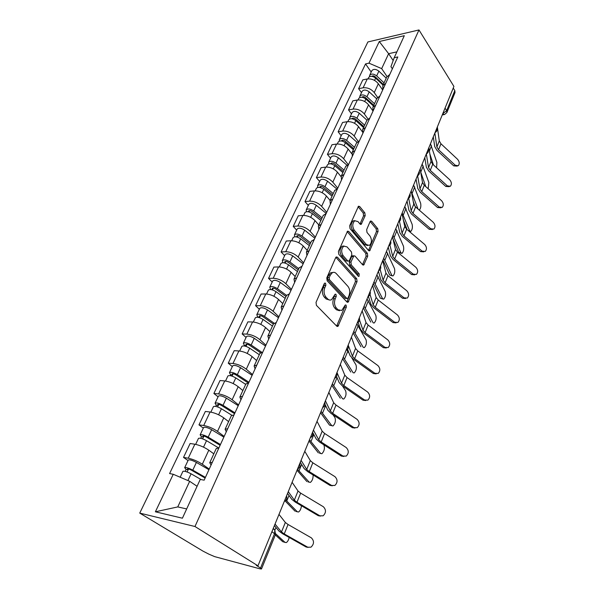 <?xml version="1.0" encoding="UTF-8"?>
<svg xmlns="http://www.w3.org/2000/svg" width="599" height="599" viewBox="0 0 599 599"><rect width="100%" height="100%" fill="white"/><g stroke="black" fill="none" stroke-linecap="round" stroke-linejoin="round"><path stroke-width="0.9" d="M325.586 283.26L324.71 283.087L324.261 283.634L316.032 302.375L316.414 305.348L336.773 326.193L337.926 326.403L346.342 307.122L346.095 305.123L345.294 304.958L341.729 310.492L338.023 309.765L336.376 308.036C334.377 305.453 333.995 302.36 335.223 298.759L336.241 296.378L335.987 294.349L335.148 294.176L331.561 299.68C330.199 300.391 328.911 300.136 327.683 298.923L325.991 297.149C323.932 294.498 323.535 291.354 324.8 287.722L325.849 285.326L325.586 283.26M365.18 215.685L364.851 212.87L359.692 206.535L358.487 206.206L349.666 225.748L350.018 228.623L368.572 250.517L369.688 250.801L378.066 231.454L377.744 228.698L371.732 221.316L370.594 221.001L370.062 221.66L366.663 229.634L366.992 232.434L370.032 236.088C372.061 239.772 371.859 242.872 369.426 245.388L366.423 244.617L354.241 230.181C352.13 226.452 352.309 223.307 354.773 220.746L357.977 221.585L360.014 224.041L361.19 224.348L365.18 215.685L363.571 215.812L363.234 212.997L358.067 206.67L359.692 206.535M418.986 29.95L453.915 86.421L257.974 565.815L194.974 526.506L418.986 29.95L367.883 41.952L139.747 513.103L203.054 551.162L208.879 554.157L214.674 556.636L259.921 568.825L261.493 568.968L260.55 568.024L274.604 533.477L274.791 529.913L273.256 528.415M337.492 257.226L336.249 256.949L335.65 257.682L326.792 277.854L327.166 280.804L346.941 302.001L348.079 302.233L357.049 281.575L356.712 278.752L337.492 257.226L335.874 257.293M338.42 251.378L347.547 231.169L348.768 231.469L367.389 253.332L367.726 256.117L363.713 265.028L362.59 264.758L355.05 256.087L353.882 255.81L350.932 262.062L351.284 264.915L359.213 273.885L359.026 276.379L358.239 276.199L338.779 254.283L338.42 251.378M453.241 88.06L454.813 90.591L455.03 92.516L446.974 112.35M257.974 565.815L256.282 565.366L260.55 568.024M194.974 526.506L139.747 513.103M211.065 465.049L209.74 462.713L212.308 462.331M213.821 453.825L208.804 450.193C204.304 447.191 199.662 445.199 194.862 444.226L188.258 458.22C193.065 459.261 197.745 461.267 202.312 464.232L209.223 469.084M188.258 458.22L183.519 457.411L188.026 460.541M218.89 447.947L216.209 448.621M194.862 444.226L190.13 443.5L183.519 457.411M226.28 431.804L225.089 429.273L227.702 428.697M203.323 428.105L198.973 424.863L203.705 425.492C208.489 426.383 213.087 428.352 217.504 431.4L224.168 436.424M234.037 414.845L231.304 415.728M228.601 421.621L223.764 417.87C219.406 414.785 214.846 412.831 210.077 412.007L205.345 411.453L198.973 424.863M240.94 399.758L239.877 397.047L242.528 396.298M218.073 396.815L213.88 393.483L218.598 393.94C223.36 394.681 227.875 396.613 232.15 399.743L238.582 404.924M248.637 382.941L245.852 384.034M242.857 390.555L238.185 386.692C233.969 383.532 229.484 381.608 224.745 380.927L220.028 380.537L213.88 393.483M255.077 368.857L254.133 365.982L256.821 365.061M232.315 366.618L228.256 363.189L232.974 363.496C237.698 364.102 242.138 366.004 246.279 369.201L252.486 374.517M262.714 352.182L259.884 353.455M256.619 360.561L252.104 356.6C248.023 353.373 243.621 351.486 238.896 350.939L234.194 350.692L228.256 363.189M268.726 339.034L267.888 336.009L270.606 334.931M246.062 337.454L242.146 333.942L246.848 334.107C251.55 334.579 255.908 336.451 259.921 339.708L265.926 345.159M276.289 322.502L273.429 323.947M269.917 331.599L265.552 327.541C261.591 324.254 257.263 322.397 252.568 321.97L247.881 321.873L242.146 333.942M281.904 310.237L281.171 307.07L283.911 305.849M259.352 309.271L255.563 305.685L260.251 305.707C264.923 306.067 269.206 307.908 273.099 311.225L278.902 316.796M289.407 293.847L286.502 295.449M282.758 303.603L278.542 299.463C274.694 296.123 270.441 294.296 265.784 293.989L261.112 294.019L255.563 305.685M294.633 282.414L293.997 279.112L296.767 277.756M272.201 282.017L268.539 278.37L273.204 278.265C277.846 278.513 282.062 280.317 285.843 283.686L291.451 289.362M302.068 266.158L299.141 267.91M295.187 276.528L291.099 272.313C287.37 268.921 283.185 267.132 278.55 266.929L273.9 267.079L268.539 278.37M306.943 255.511L306.403 252.089L309.189 250.614M284.637 255.653L281.088 251.947L285.73 251.722C290.35 251.865 294.491 253.639 298.16 257.053L303.596 262.834M314.318 239.398L311.36 241.292M307.205 250.337L303.251 246.047C299.627 242.617 295.509 240.85 290.912 240.753L286.277 241.023L281.088 251.947M318.855 229.492L318.391 225.958L321.199 224.363M296.67 230.136L293.233 226.37L297.853 226.033C302.443 226.078 306.516 227.83 310.08 231.281L315.351 237.144M326.163 213.521L323.175 215.535M318.84 224.977L315.014 220.627C311.487 217.16 307.444 215.423 302.869 215.415L298.257 215.797L293.233 226.37M330.378 204.304L329.997 200.665L332.819 198.973M308.32 205.42L304.996 201.601L309.593 201.159C314.153 201.114 318.159 202.844 321.626 206.333L326.732 212.278M337.619 188.475L334.616 190.609M330.116 200.418L326.403 196.015C322.973 192.504 318.99 190.796 314.453 190.879L309.855 191.358L304.996 201.601M341.535 179.917L341.235 176.181L344.066 174.391M319.619 181.467L316.384 177.611L320.967 177.072C325.489 176.937 329.435 178.637 332.812 182.163L337.754 188.176M348.715 164.223L345.69 166.462M341.041 176.623L337.432 172.16C334.1 168.626 330.184 166.941 325.669 167.106L321.101 167.683L316.384 177.611M352.347 156.287L352.115 152.468L354.96 150.581M330.566 158.248L327.428 154.355L331.988 153.726C336.481 153.509 340.367 155.178 343.646 158.735L348.109 164.388M359.467 140.728L356.427 143.071M351.748 153.696L348.131 149.039C344.889 145.475 341.026 143.812 336.548 144.06L332.003 144.726L327.428 154.355M362.829 133.375L362.665 129.481L365.517 127.512M341.183 135.733L338.143 131.795L342.673 131.084C347.135 130.792 350.962 132.439 354.159 136.018L358.112 141.237M369.882 117.966L366.835 120.399M362.29 131.69L358.509 126.621C355.349 123.027 351.546 121.387 347.098 121.709L342.576 122.458L338.143 131.795M372.997 111.159L372.892 107.199L375.753 105.139M351.486 113.885L348.536 109.917L353.043 109.115C357.468 108.763 361.242 110.381 364.349 113.982L367.936 118.902M379.983 95.885L376.928 98.408M372.833 110.785L368.572 104.862C365.495 101.246 361.751 99.636 357.333 100.026L352.833 100.849L348.536 109.917M382.858 89.61L382.813 85.575L385.674 83.448M361.489 92.673L358.621 88.674L363.099 87.806C367.501 87.379 371.215 88.974 374.248 92.598L377.572 97.323M389.784 74.463L386.714 77.069M382.679 89.992L378.343 83.74C375.348 80.109 371.657 78.521 367.269 78.971L362.799 79.877L358.621 88.674M197.086 486.283L189.673 481.304L177.761 506.919L186.671 508.933M396.882 51.873L388.624 53.685L381.675 68.63L368.977 63.165L379.279 41.526L404.318 35.693L394.187 57.729L397.803 56.95L204.147 480.173L200.238 479.432L182.41 518.202L155.381 511.793L173.246 474.273L189.673 481.304M368.977 63.165L365.547 63.906L169.592 473.577L173.246 474.273M393.169 60.544L388.624 53.685L379.279 41.526M392.367 68.825L390.945 66.699L394.187 57.729M381.675 68.63L387.006 76.477M371.2 72.067L365.547 63.906M155.381 511.793L177.761 506.919M324.216 283.731L324.201 285.349L323.153 287.745C321.888 291.369 322.284 294.506 324.344 297.156L325.991 297.149M329.285 299.957L326.036 298.931L324.344 297.156M339.498 310.731L336.383 309.75L334.736 308.028C332.737 305.445 332.348 302.353 333.576 298.759L334.639 294.858M336.645 326.058L344.71 307.115L344.769 305.685M346.836 301.889L355.432 281.605L355.087 278.782L335.867 257.308M329.203 277.651L329.465 279.711L346.769 298.347L347.57 298.512L348.019 297.958L349.06 295.494C350.235 291.99 349.861 288.943 347.937 286.367L336.241 273.548C335.006 272.268 333.695 271.991 332.303 272.717L330.296 275.158L329.203 277.651L327.556 277.689L327.818 279.74L329.465 279.711M346.978 298.512L345.136 298.347L327.818 279.74M332.864 272.463L330.663 272.762L328.656 275.196L330.296 275.158M327.556 277.689L328.656 275.196M348.768 231.469L347.135 231.573L365.779 253.399L367.389 253.332M362.515 264.668L366.109 256.185L365.779 253.399M353.028 255.848L351.673 256.597L349.307 262.122L349.651 264.968L357.588 273.923L359.213 273.885M357.873 275.78L357.588 273.923M347.053 246.893L343.804 246.129C341.205 248.795 341.003 252.007 343.197 255.773L347.675 260.835L348.858 261.112L349.449 260.378L351.83 254.845L351.486 251.992L347.053 246.893M344.043 246.009L342.171 246.211C339.573 248.87 339.371 252.082 341.557 255.84L343.197 255.773M348.064 261.142L346.042 260.902L341.557 255.84M359.999 224.019L363.571 215.812M354.922 220.664L353.148 220.866C350.685 223.427 350.505 226.564 352.616 230.286L354.241 230.181M367.674 245.545L364.806 244.699L352.616 230.286M368.505 250.434L376.464 231.558L376.142 228.803L370.16 221.473M283.552 541.99L286.3 542.589C287.61 541.766 288.576 540.051 289.197 537.453M205.12 478.047L191.328 470.133C189.374 469.122 188.071 468.725 187.427 468.957L188.116 469.781L186.102 469.414L184.657 467.684L188.236 460.099M205.42 477.396L192.788 470.148C188.715 468.029 186.004 467.205 184.657 467.684M208.939 469.706L196.39 462.421C192.339 460.302 189.636 459.493 188.281 460.002M187.09 471.975L188.505 468.965M201.242 479.619L191.081 473.816C186.993 471.698 184.275 470.874 182.935 471.331L182.897 471.42M185.181 471.376L186.102 469.414M275.33 534.9L282.773 541.751M275.727 533.814L285.109 542.484M307.736 547.209L310.963 547.179C314.205 544.049 314.333 540.934 311.353 537.842L288.044 524.484L284.248 533.941L307.736 547.209L306.126 547.014L308.133 547.404M275.031 524.073L281.508 531.949L284.248 533.941M278.992 514.391L285.334 522.47L288.044 524.484M274.417 525.585L278.969 531.088L282.676 533.776L306.126 547.014M295.943 511.434L298.549 512.01C300.121 510.887 301.087 508.806 301.462 505.766M220.11 445.282L206.707 437.225C204.798 436.199 203.51 435.84 202.844 436.132L203.488 437.023L201.474 436.731L200.126 434.874L203.57 427.581M220.454 444.533L208.182 437.143C204.199 435.009 201.519 434.253 200.126 434.874M223.846 437.12L211.649 429.7C207.696 427.566 205.023 426.817 203.623 427.469M202.627 438.85L203.93 436.079M218.62 447.925L206.528 440.684C202.544 438.55 199.856 437.787 198.471 438.386L198.419 438.49M200.74 438.296L201.474 436.731M285.124 500.951L295.022 511.164M285.948 500.165L297.344 511.846M307.931 481.851L310.402 482.405C312.296 480.817 313.202 478.346 313.112 474.97M234.568 413.684L221.533 405.486C219.668 404.46 218.395 404.123 217.707 404.482L218.306 405.433L216.299 405.209L215.048 403.232L218.358 396.216M234.958 412.838L223.023 405.328C219.137 403.179 216.479 402.483 215.048 403.232M238.23 405.68L226.37 398.148C222.506 395.999 219.855 395.31 218.418 396.089M217.602 406.923L218.8 404.37M231.731 415.189L221.428 408.743C217.534 406.594 214.876 405.89 213.446 406.624L213.394 406.743M215.73 406.407L216.299 405.209M297.022 470.267L306.89 481.566M297.471 469.167L309.181 482.195M319.529 453.188L321.873 453.743C324.239 451.264 324.935 448.411 323.969 445.184L323.52 444.608M248.166 382.948L235.841 374.869C234.022 373.836 232.756 373.529 232.053 373.941L232.607 374.944L230.6 374.787L229.447 372.698L232.629 365.944M248.952 382.252L237.339 374.63C233.543 372.473 230.915 371.829 229.447 372.698M252.112 375.341L240.566 367.704C236.8 365.54 234.172 364.911 232.697 365.809M232.053 376.12L233.153 373.776M245.687 384.386L235.804 377.924C232 375.768 229.365 375.116 227.897 375.977L227.837 376.105M230.203 375.64L230.6 374.787M308.979 441.021L318.376 452.896M309.473 439.801L320.652 453.48M319.866 515.814L323.123 515.806C326.163 512.781 326.245 509.764 323.37 506.754L300.638 493.119L296.969 502.261L319.866 515.814L318.256 515.694L320.458 516.091M288.284 491.644L294.334 500.18L296.969 502.261M292.11 482.3L298.025 491.015L300.638 493.119M287.565 493.411L291.818 499.364L295.397 502.172L318.256 515.694M331.599 485.445L334.871 485.46C337.731 482.547 337.769 479.619 334.983 476.677L312.82 462.795L309.271 471.63L331.599 485.445L329.989 485.4L332.363 485.789M301.087 460.332L306.725 469.466L309.271 471.63M304.779 451.302L310.297 460.601L312.82 462.795M300.271 462.323L304.24 468.695L307.691 471.623L329.989 485.4M342.957 456.049L346.229 456.094C348.925 453.293 348.925 450.448 346.237 447.565L324.606 433.459L321.169 442.01L342.957 456.049L341.34 456.079L343.871 456.46M313.457 430.067L318.713 439.763L321.169 442.01M317.021 421.337L322.172 431.19L324.606 433.459M312.551 432.276L316.257 439.037L319.589 442.069L341.34 456.079M321.094 411.378L331.764 425.657L329.51 425.118L332.984 425.971C335.23 423.605 335.897 420.82 334.976 417.615L332.932 414.695M260.498 352.691L249.648 345.301C247.874 344.268 246.623 343.983 245.904 344.455L246.414 345.503L244.422 345.413L243.344 343.227L246.414 336.713M261.793 352.257L251.153 345.002C247.454 342.83 244.849 342.239 243.344 343.227M265.522 346.042L254.276 338.308C250.592 336.136 247.993 335.56 246.481 336.563M246.002 346.387L247.013 344.238M259.3 354.72L249.671 348.176C245.957 346.012 243.351 345.413 241.854 346.387L241.786 346.529M244.167 345.945L244.422 345.413M320.547 412.711L329.51 425.118M342.621 398.799L343.751 399.046C345.885 396.793 346.522 394.075 345.653 390.885L342.463 385.913M273.361 324.074L262.991 316.744C261.254 315.703 260.018 315.441 259.285 315.965L259.756 317.058L257.772 317.021L256.776 314.745L259.734 308.463M274.05 323.131L264.511 316.377C260.887 314.198 258.311 313.659 256.776 314.745M278.475 317.725L267.521 309.908C263.919 307.729 261.351 307.197 259.809 308.305M259.472 317.672L260.393 315.703M272.455 326.058L263.073 319.447C259.442 317.275 256.866 316.729 255.331 317.799L255.256 317.957M331.764 385.277L340.307 398.185M332.348 383.847L342.538 398.679M336.458 376.734L336.825 377.175M353.949 427.596L357.221 427.664C359.767 424.961 359.737 422.198 357.124 419.375L336.009 405.059L332.685 413.34L353.949 427.596L352.339 427.686L355.005 428.06M325.414 400.806L330.311 411.019L332.685 413.34M328.866 392.367L333.658 402.723L336.009 405.059M325.047 404.482L327.885 410.337L331.097 413.467L352.339 427.686M364.604 400.02L367.868 400.125C370.272 397.519 370.204 394.831 367.681 392.06L347.053 377.557L343.833 385.576L364.604 400.02L362.994 400.177L365.772 400.536M336.982 372.503L341.535 383.195L343.833 385.576M340.322 364.327L344.784 375.154L347.053 377.557M336.556 376.546L339.139 382.551L342.246 385.771L362.994 400.177M353.125 372.72L354.196 372.945C356.225 370.788 356.832 368.123 356.008 364.956L351.898 358.015M286 296.542L275.892 289.137C274.192 288.097 272.972 287.857 272.216 288.426L272.657 289.557L271.025 289.572M286.532 295.389L277.412 288.703C273.87 286.524 271.317 286.03 269.752 287.213L270.628 289.527M291.009 290.343L280.332 282.451C276.805 280.272 274.26 279.785 272.687 280.991L272.612 281.156M272.493 289.916L273.331 288.112M285.169 298.354L276.027 291.676C272.478 289.497 269.924 288.995 268.359 290.171L268.285 290.335M342.628 358.696L350.774 372.061M343.249 357.169L352.983 372.518M346.769 349.809L349.224 353.5M363.316 347.42L364.327 347.607C366.259 345.548 366.835 342.942 366.056 339.798L356.877 323.827M298.227 269.902L288.366 262.437C286.704 261.389 285.491 261.171 284.727 261.785L285.139 262.954L284.72 262.968M298.781 268.689L289.894 261.95C286.427 259.764 283.904 259.315 282.309 260.587L282.87 262.706M303.124 263.852L292.716 255.893C289.265 253.714 286.749 253.272 285.146 254.568L285.064 254.74M285.079 263.073L285.85 261.434M297.463 271.557L288.553 264.818C285.079 262.639 282.548 262.182 280.961 263.448L280.879 263.62M353.163 332.924L360.935 346.716M353.822 331.299L363.121 347.135M373.214 322.854L374.158 323.018C376 321.049 376.546 318.496 375.813 315.366L367.045 298.961M310.057 244.122L300.436 236.598C298.811 235.549 297.613 235.355 296.834 236.006L297.074 237.047M310.641 242.85L301.971 236.058C298.579 233.872 296.078 233.46 294.461 234.815L294.805 236.785M314.857 238.215L304.696 230.196C301.327 228.017 298.826 227.613 297.209 228.983L297.126 229.17M309.369 245.62L300.668 238.836C297.276 236.65 294.768 236.238 293.158 237.586L293.068 237.766M363.376 307.923L370.796 322.112M364.08 306.216L372.967 322.494M382.813 298.998L380.372 298.212L383.704 299.141C385.457 297.246 385.988 294.745 385.284 291.638L376.906 274.829M321.513 219.152L312.124 211.582C310.537 210.534 309.346 210.354 308.56 211.043L308.605 211.844M322.127 217.826L313.659 210.99C310.342 208.804 307.864 208.43 306.224 209.86L306.418 211.709M326.223 213.379L316.302 205.315C313 203.128 310.529 202.762 308.889 204.214L308.799 204.409M320.892 220.514L312.401 213.678C309.077 211.492 306.598 211.118 304.966 212.548L304.876 212.735M373.297 283.656L380.372 298.212M374.023 281.874L382.521 298.564M392.143 275.817L389.679 274.993L392.974 275.937C394.651 274.125 395.153 271.669 394.494 268.577L386.482 251.4M332.617 194.952L323.453 187.345C321.888 186.296 320.712 186.139 319.918 186.858L319.866 187.465M333.254 193.582L324.98 186.708C321.73 184.522 319.282 184.185 317.627 185.69L317.695 187.442M336.578 188.767L327.548 181.212C324.314 179.026 321.865 178.697 320.203 180.217L320.113 180.419M332.056 196.187L323.767 189.314C320.51 187.128 318.054 186.791 316.399 188.288L316.309 188.483M382.926 260.101L389.679 274.993M383.689 258.236L391.806 275.308M401.21 253.28L398.724 252.426L400.836 252.711L401.989 253.392C403.584 251.647 404.07 249.236 403.449 246.167L395.782 228.638M343.384 171.501L334.422 163.856C332.894 162.808 331.734 162.666 330.925 163.422L330.835 163.849M344.036 170.079L335.957 163.175C332.774 160.989 330.349 160.689 328.671 162.262L328.656 163.924M346.799 165.032L338.442 157.844C335.275 155.665 332.849 155.366 331.172 156.953L331.082 157.163M342.875 172.602L334.781 165.706C331.584 163.52 329.158 163.213 327.488 164.777L327.391 164.98M392.959 238.821L398.724 252.426M393.071 235.28L400.836 252.711M402.184 212.982L409.611 230.735L410.749 231.461C412.277 229.784 412.741 227.425 412.149 224.37L404.819 206.52M353.822 148.754L345.061 141.079C343.564 140.031 342.411 139.904 341.602 140.69L341.512 140.967M354.496 147.287L346.604 140.361C343.482 138.174 341.071 137.905 339.386 139.545L339.296 141.132M356.937 142.188L349.007 135.187C345.9 133.008 343.504 132.746 341.812 134.393L341.715 134.603M353.68 149.069L352.639 147.721M353.373 149.735L345.458 142.809C342.329 140.63 339.918 140.353 338.233 141.985L338.136 142.195M403.382 220.043L407.193 229.664M419.27 210.129C420.73 208.512 421.179 206.191 420.618 203.166L413.61 185.024M363.952 126.681L355.387 118.984C353.919 117.936 352.774 117.823 351.965 118.639L351.898 118.782M364.641 125.176L356.922 118.22C353.859 116.041 351.478 115.802 349.779 117.501L349.636 119.021M366.94 120.167L359.265 113.211C356.218 111.032 353.837 110.8 352.137 112.507L352.032 112.724M363.668 127.295L361.751 124.704M363.548 127.557L355.813 120.601C352.744 118.422 350.363 118.183 348.663 119.867L348.558 120.085M413.258 201.564L415.077 206.453M411.348 191.687L418.035 209.058M374.929 373.304L378.179 373.432C380.447 370.916 380.358 368.295 377.909 365.577L357.76 350.909L354.638 358.681L374.929 373.304L373.319 373.514L376.194 373.858M348.184 345.099L352.414 356.233L354.638 358.681M351.418 337.185L355.559 348.446L357.76 350.909M347.54 349.12L350.041 355.634L353.051 358.936L373.319 373.514M384.94 347.39L388.167 347.555C390.323 345.121 390.211 342.568 387.83 339.895L368.13 325.077L365.105 332.617L384.94 347.39L383.33 347.652L386.295 347.982M359.535 320.053L362.957 330.109L365.105 332.617M362.163 310.896L366.004 322.562L368.13 325.077M358.135 322.352L360.613 329.54L363.518 332.917L383.33 347.652M394.651 322.247L397.856 322.449C399.9 320.098 399.773 317.605 397.459 314.977L378.194 300.024L375.259 307.339L394.651 322.247L393.049 322.569L396.081 322.876M370.04 294.498L373.177 304.779L375.259 307.339M372.578 285.416L376.135 297.456L378.194 300.024M368.392 296.273L370.863 304.24L373.679 307.691L393.049 322.569M404.078 297.845L407.26 298.077C409.199 295.809 409.05 293.375 406.803 290.785L387.957 275.72L385.112 282.81L404.078 297.845L402.476 298.212L405.568 298.512M380.155 269.49L383.098 280.205L385.112 282.81M382.671 260.715L385.966 273.099L387.957 275.72M378.418 271.13L380.799 279.703L383.532 283.215L402.476 298.212M413.235 274.155L416.387 274.424C418.229 272.223 418.065 269.849 415.886 267.296L397.436 252.119L394.674 259.008L413.235 274.155L411.64 274.567L414.77 274.844M389.942 245.111L392.719 256.357L394.674 259.008M392.465 236.755L395.505 249.454L397.436 252.119M388.249 247.08L390.451 255.878L393.094 259.457L411.64 274.567M422.13 251.138L425.245 251.438C427.005 249.311 426.825 246.983 424.698 244.474L406.646 229.2L403.958 235.886L422.13 251.138L420.535 251.587L423.748 251.865M399.436 221.368L402.064 233.198L403.958 235.886M401.974 213.499L404.767 226.497L406.646 229.2M397.788 223.741L399.818 232.749L402.378 236.38L420.535 251.587M430.771 228.766L433.856 229.103C435.533 227.036 435.338 224.767 433.272 222.289L415.586 206.932L412.973 213.431L430.771 228.766L429.184 229.26L432.493 229.522M408.66 198.276L411.146 210.706L412.973 213.431M411.199 190.924L413.767 204.192L415.586 206.932M407.05 201.077L408.922 210.286L411.401 213.963L429.184 229.26M439.172 207.014L442.227 207.389C443.822 205.39 443.619 203.166 441.605 200.717L424.279 185.293L421.741 191.605L439.172 207.014L437.592 207.546L440.984 207.801M417.623 175.814L419.966 188.85L421.741 191.605M420.161 168.993L422.52 182.515L424.279 185.293M416.043 179.064L417.765 188.453L420.176 192.174L437.592 207.546M428.165 188.745L428.862 182.53L422.16 164.111M373.783 105.259L365.405 97.54C363.967 96.491 362.837 96.394 362.013 97.233L362.006 97.255M374.487 103.717L366.94 96.746C363.937 94.567 361.579 94.357 359.872 96.102L359.685 97.57M376.726 98.85L369.209 91.879C366.221 89.7 363.87 89.498 362.155 91.258L362.051 91.475M372.997 105.626L370.714 102.429M373.432 106.023L365.862 99.052C362.859 96.881 360.493 96.664 358.786 98.408L358.681 98.625M420.663 171.876L425.784 186.633M447.348 185.862L450.366 186.267C451.893 184.327 451.676 182.148 449.714 179.737L432.733 164.246L430.262 170.386L447.348 185.862L445.768 186.431L449.228 186.671M426.338 153.965L428.54 167.6L430.262 170.386M428.869 147.683L431.025 161.445L432.733 164.246M424.788 157.672L426.361 167.226L428.704 170.992L445.768 186.431M436.589 167.757L436.888 162.434L430.471 143.767M383.33 84.452L375.139 76.717C373.806 75.714 372.705 75.594 371.837 76.35M384.056 82.872L376.666 75.886C373.724 73.714 371.387 73.527 369.665 75.332L369.448 76.739M386.22 78.147L378.875 71.161C375.94 68.99 373.611 68.81 371.882 70.622L371.777 70.847M381.406 83.583L379.519 80.85M383.023 85.11L375.625 78.132C372.668 75.961 370.332 75.773 368.61 77.563L368.505 77.788M429.842 153.891L433.421 164.875M455.3 165.279L458.28 165.721C459.74 163.834 459.515 161.7 457.599 159.319L440.954 143.775L438.558 149.75L455.3 165.279L453.728 165.878L457.239 166.11M434.867 133.015L436.881 146.927L438.558 149.75M437.337 126.966L439.292 140.945L440.954 143.775M433.294 136.872L434.724 146.583L436.993 150.386L453.728 165.878M357.333 100.026L353.043 109.115M347.098 121.709L342.673 131.084M336.548 144.06L331.988 153.726M325.669 167.106L320.967 177.072M314.453 190.879L309.593 201.159M302.869 215.415L297.853 226.033M290.912 240.753L285.73 251.722M278.55 266.929L273.204 278.265M265.784 293.989L260.251 305.707M252.568 321.97L246.848 334.107M238.896 350.939L232.974 363.496M224.745 380.927L218.598 393.94M210.077 412.007L203.705 425.492M367.269 78.971L363.099 87.806M378.343 83.74L374.248 92.598M368.572 104.862L364.349 113.982M358.509 126.621L354.159 136.018M348.131 149.039L343.646 158.735M337.432 172.16L332.812 182.163M326.403 196.015L321.626 206.333M315.014 220.627L310.08 231.281M303.251 246.047L298.16 257.053M291.099 272.313L285.843 283.686M278.542 299.463L273.099 311.225M265.552 327.541L259.921 339.708M252.104 356.6L246.279 369.201M238.185 386.692L232.15 399.743M223.764 417.87L217.504 431.4M208.804 450.193L202.312 464.232M285.438 498.608L285.888 497.522M298.699 466.172L299.126 465.124M311.495 434.859L311.914 433.848M323.857 404.61L324.261 403.636M335.807 375.378L336.196 374.435M347.36 347.113L347.734 346.2M358.539 319.769L358.898 318.885M369.358 293.293L369.71 292.432M379.841 267.648L380.178 266.817M389.994 242.797L390.323 241.996M399.84 218.71L400.162 217.924M409.394 195.341L409.701 194.585M418.664 172.662L418.963 171.928M427.664 150.648L427.956 149.93M436.401 129.264L436.686 128.568M271.931 531.665L275.488 534.518L261.516 568.908M445.042 108.12L446.659 110.635L454.813 90.591M442.758 113.713L446.659 110.635L446.899 112.537L444.473 114.581L442.668 113.922M273.848 529.269L273.226 528.498M323.153 287.745L324.8 287.722M326.036 298.931L327.683 298.923M334.601 296.385L336.241 296.378M333.576 298.759L335.223 298.759M334.736 308.028L336.376 308.036M336.383 309.75L338.023 309.765M344.71 307.115L346.342 307.122M336.975 325.519L338.607 325.557M324.201 285.349L325.849 285.326M355.087 278.782L356.712 278.752M355.432 281.605L357.049 281.575M347.091 301.439L348.723 301.439M345.136 298.347L346.769 298.347M366.109 256.185L367.726 256.117M362.68 264.354L364.297 264.301M351.673 256.597L353.305 256.529M349.307 262.122L350.932 262.062M349.651 264.968L351.284 264.915M346.042 260.902L347.675 260.835M360.111 223.794L361.729 223.682M364.806 244.699L366.423 244.617M370.182 221.428L371.732 221.316M376.142 228.803L377.744 228.698M376.464 231.558L378.066 231.454M368.64 250.18L370.249 250.105M363.234 212.997L364.851 212.87M192.788 470.148L196.39 462.421M187.936 480.555L191.081 473.816M274.911 530.063L275.974 527.472M285.334 522.47L281.508 531.949M208.182 437.143L211.649 429.7M203.518 447.146L206.528 440.684M286.794 500.921L289.017 495.448M223.023 405.328L226.37 398.148M218.613 414.778L221.428 408.743M299.133 470.627L301.626 464.502M237.339 374.63L240.566 367.704M233.176 383.562L235.804 377.924M311.076 441.321L313.816 434.589M298.025 491.015L294.334 500.18M310.297 460.601L306.725 469.466M322.172 431.19L318.713 439.763M251.153 345.002L254.276 338.308M247.222 353.432L249.671 348.176M322.636 412.951L325.609 405.65M264.511 316.377L267.521 309.908M260.79 324.344L263.073 319.447M333.838 385.464L337.027 377.64M333.658 402.723L330.311 411.019M344.784 375.154L341.535 383.195M277.412 288.703L280.332 282.451M273.9 296.243L276.027 291.676M344.687 358.831L347.824 351.134M289.894 261.95L292.716 255.893M286.569 269.071L288.553 264.818M355.207 333.007L358.254 325.542M297.261 237.099L297.958 235.617M301.971 236.058L304.696 230.196M298.826 242.79L300.668 238.836M365.42 307.961L368.37 300.713M309.054 211.964L309.683 210.616M313.659 210.99L316.302 205.315M310.694 217.355L312.401 213.678M375.326 283.649L378.186 276.618M320.48 187.607L321.049 186.401M324.98 186.708L327.548 181.212M322.18 192.721L323.767 189.314M384.94 260.048L387.725 253.22M331.547 164.014L332.056 162.928M335.957 163.175L338.442 157.844M333.306 168.858L334.781 165.706M394.277 237.122L396.987 230.488M408.263 230.57L409.611 230.735M342.284 141.132L342.733 140.166M346.604 140.361L349.007 135.187M344.096 145.729L345.458 142.809M403.359 214.846L405.987 208.4M352.691 118.939L353.088 118.093M356.922 118.22L359.265 113.211M354.556 123.297L355.813 120.601M412.179 193.192L414.733 186.925M355.559 348.446L352.414 356.233M366.004 322.562L362.957 330.109M376.135 297.456L373.177 304.779M385.966 273.099L383.098 280.205M395.505 249.454L392.719 256.357M404.767 226.497L402.064 233.198M413.767 204.192L411.146 210.706M422.52 182.515L419.966 188.85M362.792 97.405L363.144 96.656M366.94 96.746L369.209 91.879M364.709 101.538L365.862 99.052M420.76 172.138L423.246 166.035M431.025 161.445L428.54 167.6M372.6 76.492L372.9 75.848M376.666 75.886L378.875 71.161M374.562 80.408L375.625 78.132M429.386 150.97L431.527 145.714M439.292 140.945L436.881 146.927M284.285 501.438C286.547 500.195 287.303 498.346 286.554 495.89M297.523 469.047C299.74 467.834 300.481 466.022 299.74 463.619M310.304 437.779C312.483 436.589 313.202 434.822 312.476 432.463M322.644 407.582C324.785 406.414 325.497 404.677 324.778 402.363M334.579 378.396C336.675 377.25 337.379 375.536 336.668 373.267M346.11 350.168C348.184 349.045 348.865 347.36 348.176 345.121M357.274 322.861C359.31 321.745 359.984 320.091 359.303 317.889M368.078 296.43C370.085 295.329 370.751 293.69 370.085 291.518M378.546 270.823C380.522 269.73 381.181 268.112 380.522 265.971M388.684 246.009C390.638 244.931 391.289 243.329 390.645 241.21M398.515 221.952C400.439 220.881 401.09 219.294 400.461 217.205M408.054 198.613C409.956 197.55 410.6 195.978 409.978 193.911M417.308 175.971C419.188 174.908 419.824 173.351 419.218 171.307M426.301 153.98C428.15 152.925 428.779 151.382 428.188 149.353M435.024 132.626C436.858 131.57 437.487 130.043 436.903 128.029M386.924 76.62L382.813 85.575M216.306 448.411L209.74 462.713M231.416 415.496L225.089 429.273M245.972 383.772L239.877 397.047M260.011 353.17L254.133 365.982M273.563 323.64L267.888 336.009M286.651 295.12L281.171 307.07M299.298 267.566L293.997 279.112M311.525 240.925L306.403 252.089M323.348 215.153L318.391 225.958M334.796 190.212L329.997 200.665M345.878 166.058L341.235 176.181M356.622 142.652L352.115 152.468M367.03 119.972L362.665 129.481M377.13 97.966L372.892 107.199M273.114 528.767L274.791 529.913L275.518 534.45M443.694 114.701L442.257 114.926M337.012 326.38L337.926 326.403M347.233 302.233L348.079 302.233M330.663 272.762L332.303 272.717M362.964 265.05L363.713 265.028M352.257 255.878L353.882 255.81M358.487 276.394L359.026 276.379M342.171 246.211L343.804 246.129M360.478 224.4L361.19 224.348M353.148 220.866L354.773 220.746M368.969 250.839L369.688 250.801M180.157 477.231L182.935 471.331M195.648 444.368L198.471 438.386M210.855 412.119L213.446 406.624M225.524 381.016L227.897 375.977M239.675 351.007L241.854 346.387M253.34 322.015L255.331 317.799M269.752 287.213L272.687 280.991M266.548 294.012L268.359 290.171M282.309 260.587L285.146 254.568M279.321 266.929L280.961 263.448M294.461 234.815L297.209 228.983M291.668 240.738L293.158 237.586M306.224 209.86L308.889 204.214M303.626 215.385L304.966 212.548M317.627 185.69L320.203 180.217M315.201 190.834L316.399 188.288M328.671 162.262L331.172 156.953M326.418 167.046L327.488 164.777M409.072 231.259L410.016 231.371M339.386 139.545L341.812 134.393M337.289 143.985L338.233 141.985M349.779 117.501L352.137 112.507M347.832 121.627L348.663 119.867M359.872 96.102L362.155 91.258M358.067 99.928L358.786 98.408M369.665 75.332L371.882 70.622M367.996 78.866L368.61 77.563"/></g></svg>
